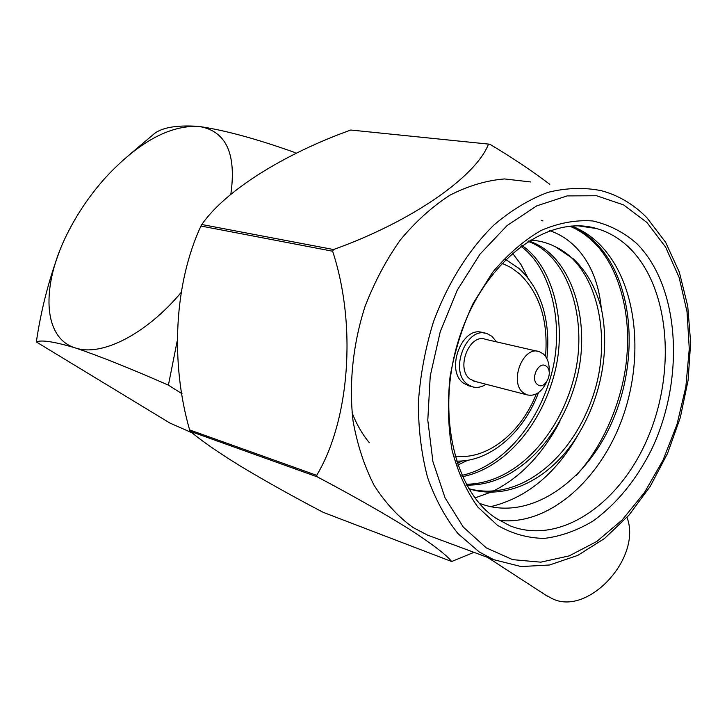 <?xml version="1.0" encoding="UTF-8"?>
<svg xmlns="http://www.w3.org/2000/svg" width="727" height="727" viewBox="0 0 727 727"><rect width="100%" height="100%" fill="white"/><g stroke="black" fill="none" stroke-linecap="round" stroke-linejoin="round"><path stroke-width="1.09" d="M626.983 517.37C642.323 557.227 588.825 615.796 552.993 599.012L545.495 595.013M546.631 381.993C541.506 392.398 534.918 396.669 526.866 394.816L523.585 392.998C508.582 382.666 523.122 344.952 539.434 351.723L543.124 353.795C547.576 357.829 549.585 363.827 549.149 371.788M537.444 351.268L485.691 339.382C469.36 332.712 455.211 369.107 470.269 379.23L475.304 381.475M537.444 384.51C544.714 390.935 554.065 372.051 546.44 366.39C539.216 359.792 529.683 378.894 537.444 384.51M496.505 341.863L491.961 336.328L487.199 333.711C466.443 325.251 448.495 371.588 467.67 384.365L471.768 386.6C476.512 388.154 481.301 387.382 486.136 384.274M484.627 333.13L483.21 332.812C462.454 324.36 444.551 370.57 463.717 383.338L470.006 386.137M497.459 525.312L477.803 507.028C466.507 491.216 457.928 472.314 452.076 450.313C448.059 426.985 447.387 402.476 450.049 376.795C454.675 351.123 462.363 326.659 473.113 303.423L492.552 272.398C507.573 254.486 523.758 240.501 541.124 230.441C558.699 222.907 575.902 219.745 592.741 220.963C608.944 224.625 623.548 232.086 636.543 243.363C680.39 286.892 685.07 380.021 651.201 450.286C635.943 480.338 616.587 503.902 593.114 520.986C577.247 530.51 560.99 536.317 544.369 538.398C527.857 538.171 512.217 533.809 497.459 525.312M629.418 247.898C619.804 238.547 608.872 232.095 596.622 228.551C549.021 214.083 486.872 258.503 461.072 332.566C434.846 406.42 452.539 489.816 495.896 518.215L509.9 525.757C560.108 545.85 620.44 503.557 648.139 437.063C676.237 370.761 669.667 287.465 629.418 247.898M549.621 230.677C561.989 234.757 572.631 242.473 581.545 253.823C592.587 268.245 599.175 286.456 601.32 308.457C595.849 287.828 586.58 271.344 573.503 258.994L555.828 247.026C547.749 242.8 539.125 240.492 529.947 240.101M499.322 520.414C548.858 525.93 600.766 479.765 622.875 416.798C645.185 353.895 636.152 279.531 598.285 243.054C590.333 235.475 581.455 229.796 571.658 226.033M479.211 503.184C528.029 522.686 586.044 482.701 612.57 420.806C639.36 358.838 633.417 282.012 596.831 243.999C589.143 236.102 580.491 230.141 570.868 226.088M530.583 181.95L504.52 178.942C486.363 180.441 468.188 185.848 449.995 195.154C432.138 206.677 415.562 221.644 400.25 240.064C386.028 260.193 374.241 282.485 364.881 306.948C352.868 344.562 348.815 384.174 353.049 420.951C357.311 444.733 364.327 466.189 374.096 485.318C385.219 502.73 398.196 516.797 413.045 527.502L427.54 535.108L435.155 537.935M591.614 227.815L591.233 227.251M489.816 144.228L350.759 130.033L489.816 144.228C511.753 157.305 531.737 170.672 549.766 184.322M333.539 249.534L332.639 251.224L200.952 226.033L201.797 224.507L333.539 249.534C412.073 221.453 476.158 176.425 488.48 144.119M316.69 475.34L317.345 476.876L190.283 431.329L189.62 429.911L316.69 475.34C349.314 421.133 357.157 325.887 332.639 251.224M190.283 431.329C201.515 440.871 218.673 452.739 241.755 466.916C266.3 481.601 293.435 496.741 323.142 512.317L451.649 561.517C446.423 554.865 432.365 544.114 409.474 529.265C384.038 513.416 353.331 495.95 317.345 476.876M200.952 226.033C174.271 283.366 170.2 362.455 189.62 429.911M350.759 130.033C285.12 153.633 225.852 189.911 201.797 224.507M541.315 220.426L542.924 220.908M569.868 226.179C578.874 230.032 586.853 235.43 593.814 242.364C617.777 265.455 630.727 310.574 627.001 354.322C624.075 396.569 604.673 444.706 576.038 475.631M559.908 421.387C542.433 454.611 520.005 477.93 492.633 491.361M490.38 492.397L474.967 497.913M577.465 435.936C554.974 474.649 525.966 498.231 490.443 506.692M601.32 308.457C610.625 352.25 600.411 402.813 572.758 442.943C546.459 480.402 505.619 500.558 468.797 488.744M528.556 240.964C570.522 253.823 591.569 319.108 577.165 376.822C561.944 437.899 516.197 486.19 466.689 485.091M521.913 245.481C553.638 266.618 567.369 324.396 554.601 373.151C541.115 425.486 504.493 468.342 462.436 476.676M512.426 253.087L520.932 264.455L527.938 277.932M467.87 460.218L457.746 465.062M369.234 442.598C362.264 434.192 356.539 424.241 352.068 412.754M555.828 247.026C597.04 265.873 613.379 338.155 592.596 397.242C570.977 459.955 518.76 501.948 468.77 488.689M527.993 241.328C568.514 255.559 588.516 319.916 574.303 376.413C559.263 436.318 514.852 483.873 466.216 484.237M520.832 246.271C551.466 268.163 564.37 324.914 551.829 372.66C538.598 423.959 502.92 466.198 461.854 475.394M462.481 460.891L457.174 463.399M473.977 552.347L451.649 561.517M230.813 194.427C236.629 153.324 225.897 130.642 198.598 126.38C169.436 125.235 138.512 142.201 105.815 177.288C90.348 194.454 77.525 213.238 67.329 233.621C41.03 285.411 42.457 337.937 75.172 347.87C100.998 356.993 145.827 334.656 181.123 292.49M182.004 393.707L168.4 385.146C130.333 368.425 99.263 355.994 75.172 347.87C54.171 341.635 41.23 339.663 36.35 341.963L169.827 423.005L192.182 432.874M36.35 341.963C40.857 311.002 48.482 281.022 59.241 252.015M130.106 154.151L152.779 134.977C160.358 127.734 175.634 124.862 198.598 126.38C224.343 130.088 256.395 138.793 294.735 152.479L295.925 153.461M177.097 341.445L168.4 385.146M454.902 456.074C486.554 460.573 520.914 433.256 536.308 393.943M545.541 356.421C548.431 320.861 539.679 293.254 519.278 273.597L511.008 267.554L501.957 263.238M486.308 547.904L512.626 559.636L540.743 562.171L569.232 555.873L596.776 541.461L622.23 519.896L644.595 492.343L663.069 460.082L676.991 424.459L685.843 386.891L689.269 348.842L687.033 311.828L679.1 277.378L665.587 247.062L646.876 222.426L623.566 204.896L596.585 195.745L567.142 195.908L536.735 205.877L507.073 225.57L479.974 254.196L457.192 290.282L440.235 331.73L430.239 375.95L427.794 420.161L432.919 461.609L445.078 497.895L463.308 527.093L486.308 547.904M427.54 535.108L493.697 559.672L479.229 551.966L458.046 533.673C445.506 518.06 435.346 499.34 427.585 477.512C421.442 454.23 418.37 429.275 418.37 402.658C420.224 375.605 425.186 348.86 433.256 322.424C447.396 283.721 468.515 249.979 493.833 225.088C511.29 210.23 529.311 199.325 547.885 192.382C566.388 187.811 584.217 187.248 601.356 190.692C618.323 195.29 633.308 204.105 646.303 217.146M547.785 596.494L487.617 557.409M526.866 394.816L473.55 381.021M471.768 386.6L467.815 385.555M456.411 461.082C488.953 462.263 523.395 433.374 538.507 392.607M546.858 358.611C548.767 341.899 547.785 326.014 543.896 310.974C539.452 294.099 531.246 280.013 519.296 268.726M493.697 559.672L521.123 566.56L549.548 564.997L577.738 555.41L604.564 538.462L629.019 515.089L650.238 486.354L667.522 453.466L680.29 417.661L688.106 380.266L690.65 342.626L687.742 306.149L679.363 272.252L665.65 242.345L646.975 217.827M578.283 225.861L596.622 228.551M518.805 268.29L505.61 259.457"/></g></svg>
